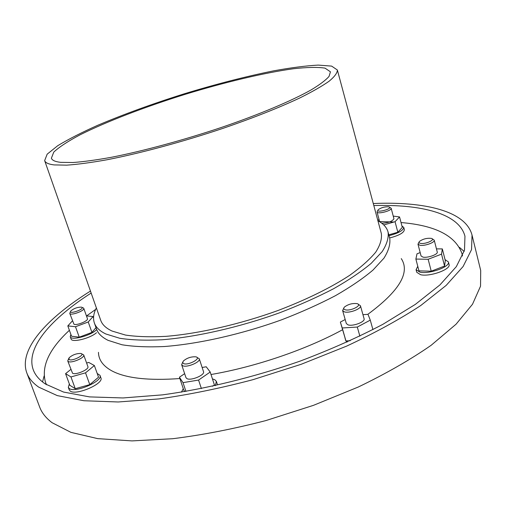 <?xml version="1.0" encoding="UTF-8"?>
<svg xmlns="http://www.w3.org/2000/svg" width="506" height="506" viewBox="0 0 506 506"><rect width="100%" height="100%" fill="white"/><g stroke="black" fill="none" stroke-linecap="round" stroke-linejoin="round"><path stroke-width="0.76" d="M68.652 358.609L67.747 360.936L72.522 373.219C75.495 375.42 89.423 369.431 87.905 366.629L83.705 354.946L81.548 353.776M70.834 369.424L65.578 373.662L70.96 376.938L85.533 372.833L94.369 365.541L88.746 362.441L86.615 363.042M65.578 373.662L69.828 385.281L75.255 388.697L89.783 384.623L98.537 377.217L94.369 365.541M69.347 383.965L68.316 387.375L69.322 388.551C75.217 393.213 103.148 381.1 99.992 375.344L97.203 373.472M99.992 375.344L100.896 377.868C104.065 383.668 76.159 395.793 70.258 391.094L69.246 389.911L68.316 387.375M98.468 352.34C98.569 359.741 102.939 365.863 111.579 370.715C125.374 378.203 148.138 380.816 179.87 378.545M211.008 374.516C255.486 366.913 306.054 349.633 342.562 329.748M367.799 314.346C399.228 291.171 410.385 272.589 401.277 258.604M347.015 342.17L345.762 340.639L344.972 337.863M96.513 332.714C90.036 338.489 71.77 342.942 71.055 338.944L70.239 336.699L70.897 334.453M448.405 261.931L449.056 264.499C451.137 269.356 429.866 277.022 420.6 274.72L416.748 272.285L416.077 269.736L419.929 272.146C429.189 274.416 450.473 266.757 448.405 261.931L445.046 259.61M401.922 225.961L403.763 227.403L404.357 229.68C404.028 232.703 399.215 235.435 389.924 237.883M462.433 255.998L461.965 253.607C455.615 235.739 435.299 225.385 401.024 222.545M393.921 222.02L379.355 221.59M95.647 309.406L86.57 315.934M69.398 330.291C48.943 349.248 40.999 366.654 45.572 382.498L46.533 384.737M464.154 251.438L459.486 247.39M44.104 375.977L42.542 381.948M91.15 293.056C51.138 318.717 25.275 347.862 33.282 369.854C35.237 375.155 39.253 379.861 45.331 383.965L63.547 392.055L89.568 396.9L122.926 397.956L162.552 394.857C205.689 388.994 253.632 377.305 299.919 361.189C330.114 349.772 357.774 337.477 382.897 324.308L415.312 304.41L439.954 284.897L456.33 266.63L464.495 250.255L464.957 236.226C459.138 213.557 421.334 204.12 373.82 205.556M90.46 291.083C47.039 318.141 18.241 349.399 26.818 372.941C28.785 378.254 32.77 382.991 38.76 387.153L57.298 395.616L83.926 400.746L118.195 401.979L159.023 398.905C188.991 394.693 220.287 388.285 252.918 379.69L301.108 364.314L346.623 346.123C374.889 332.948 399.569 319.438 420.663 305.592L446.165 285.409L463.098 266.523L471.541 249.603L472.035 235.126C465.811 210.857 424.395 201.331 373.276 203.532M26.818 372.941L39.645 407.014C41.796 412.814 45.938 418.045 52.074 422.7L70.903 432.352L97.702 438.632L131.984 440.903L172.666 438.721C202.451 435.008 233.5 428.968 265.808 420.6L313.442 405.35L358.337 387.001C386.173 373.567 410.442 359.671 431.131 345.301L456.07 324.201L472.509 304.245L480.542 286.168L480.7 270.482L472.035 235.126M184.639 373.675L179.421 377.204L183.703 389.974L184.766 391.612M212.526 386.287L214.417 384.952L210.205 372.036L206.227 366.78L202.134 367.476M215.385 385.661L216.372 381.366L214.81 379.747L212.431 378.88M183.28 388.709L181.407 392.163M96.248 329.988C90.327 335.851 70.96 340.829 70.239 336.699M72.447 320.861L67.817 325.908L71.548 336.25L79.24 337.167L91.94 332.41L96.013 327.648M69.765 313.391L73.958 324.226C76.539 325.794 88.626 320.817 87.43 318.691L83.756 308.331C85.021 310.728 70.328 316.054 69.765 313.391L70.562 311.456M83.256 307.869L83.756 308.331M81.713 307.224C85.463 309.033 67.81 315.067 70.834 310.943C73.908 308.407 77.424 307.136 81.39 307.123L81.713 307.224M420.663 243.392C425.622 244.379 435.982 239.585 431.473 238.408C427.108 237.909 423.13 238.883 419.55 241.349C418.614 242.387 418.987 243.063 420.663 243.392M419.082 242.032L417.981 244.164L419.929 245.277C424.585 246.232 435.211 242.431 434.23 240.167L432.219 238.8M417.981 244.164L421.055 255.966L423.003 257.13C427.665 258.161 438.259 254.36 437.254 252.02L434.23 240.167M420.176 252.602L417.001 253.816L415.875 259.059L418.962 270.855L431.238 271.197L444.559 266.042L445.318 260.679L442.333 248.914L436.45 248.863M417.766 266.295L416.077 269.736M403.763 227.403C403.39 230.458 398.475 233.209 389.025 235.651M388.804 234.822L397.836 232.241L402.302 227.39L399.55 216.935L393.238 216.1M381.847 223.285C388.38 222.855 392.409 221.337 393.934 218.737L391.163 208.251C392.182 210.679 377.343 214.569 377.04 211.963L377.976 210.154M389.443 207.137L391.163 208.251M388.311 206.752L388.956 206.884C393.7 208.662 375.022 213.564 378.267 209.693C380.936 207.738 384.282 206.758 388.311 206.752M69.094 359.551C72.409 361.657 86.286 354.339 80.726 353.447C76.317 353.428 72.428 354.883 69.075 357.818L69.094 359.551M67.747 360.936L68.259 361.499C71.201 363.612 85.198 357.66 83.705 354.946M345.181 319.533L340.361 322.069L345.94 340.955L350.171 340.728M340.361 322.069L342.227 327.977L357.299 327.053L370.278 320.134L367.982 314.334L362.947 314.675M370.278 320.134L372.922 329.634M342.227 327.977L345.94 340.955M357.299 327.053L359.874 336.161M343.789 308.065L342.632 310.583L346.325 323.536L348.065 324.884C352.948 326.61 365.427 321.816 364.086 318.742L360.449 305.744L358.128 304.176M345.206 309.761C350.645 311.475 363.055 304.998 357.015 303.625C352.359 303.119 348.179 304.258 344.459 307.034C343.302 308.325 343.549 309.229 345.206 309.761M342.632 310.583L344.365 311.873C349.235 313.511 361.771 308.723 360.449 305.744M415.875 259.059L428.158 259.274L441.529 254.132L444.559 266.042M441.529 254.132L442.333 248.914M428.158 259.274L431.238 271.197M379.038 219.408L377.843 220.515M383.75 224.93L395.047 221.698L397.836 232.241M395.047 221.698L399.55 216.935M67.817 325.908L75.495 326.731L88.24 321.987L93.047 316.535L93.547 317.951M88.24 321.987L91.94 332.41M93.047 316.535L86.45 315.921M75.495 326.731L79.24 337.167M70.96 376.938L75.255 388.697M85.533 372.833L89.783 384.623M179.421 377.204L183.008 382.644L185.942 391.416M183.008 382.644L198.573 380.063L201.388 388.583M198.573 380.063L210.205 372.036M182.717 362.119L181.667 364.75L185.968 377.653L186.948 378.64C190.996 380.999 205.151 375.028 203.513 371.676L199.282 358.773L196.885 357.312M183.533 363.555C188.15 365.889 202.362 357.976 195.708 356.819C191.053 356.578 186.942 357.976 183.362 361.006L182.679 362.511L183.533 363.555M181.667 364.75L182.641 365.705C186.663 367.963 200.888 362.018 199.282 358.773M96.374 307.92C93.509 313.404 92.832 318.407 94.356 322.936L96.519 329.058C98.082 333.568 101.959 337.338 108.139 340.367L122.054 344.782C133.812 346.68 147.897 347.261 164.305 346.528C198.706 343.935 241.704 334.245 281.684 319.779C301.26 312.227 319.216 304.176 335.541 295.624C350.588 286.978 363.074 278.464 372.998 270.071L383.94 258.186C388.595 250.767 390.531 244.139 389.734 238.294L388.058 232.02C386.755 227.422 383.371 223.671 377.912 220.768M94.356 322.936C95.893 327.363 99.745 331.057 105.906 334.004L119.789 338.28C131.541 340.076 145.62 340.576 162.028 339.773C196.448 337.034 239.509 327.262 279.578 312.803C299.198 305.263 317.199 297.237 333.574 288.736C348.672 280.147 361.202 271.69 371.17 263.379L382.163 251.621C386.862 244.303 388.829 237.769 388.058 232.02M44.648 160.598L100.726 320.317C102.218 324.643 106.013 328.223 112.098 331.063L125.513 335.073C136.816 336.743 150.32 337.167 166.025 336.345C198.947 333.644 239.945 324.27 278.06 310.488C306.63 299.571 330.494 287.857 349.659 275.346C360.98 267.238 369.665 259.515 375.711 252.178C380.196 245.189 382.062 238.952 381.322 233.456L337.357 69.992L331.626 66.103L318.179 65.097C305.909 65.767 291.108 67.671 273.778 70.815C246.03 76.419 216.214 84.072 184.342 93.774C152.559 103.774 123.635 114.305 97.569 125.355C81.498 132.553 68.209 139.346 57.709 145.722L47.178 154.153L44.648 160.598C45.388 162.793 48.544 164.235 54.11 164.912L66.754 165.152C77.722 164.393 91.099 162.603 106.892 159.782C140.175 153.312 182.704 141.851 222.988 128.36C253.272 117.923 278.914 107.772 299.906 97.911C312.392 91.694 322.17 86.102 329.223 81.137C334.656 76.602 337.369 72.889 337.357 69.992M60.72 162.35L72.927 162.515C83.465 161.756 96.279 160.01 111.371 157.29C143.135 151.066 183.545 140.149 221.773 127.329C259.635 114.381 291.892 100.738 311.215 89.853C319.817 84.66 325.763 80.169 329.064 76.381L330.443 71.82L325.01 68.127C317.629 67.013 307.11 67.216 293.455 68.746C264.119 72.794 224.468 82.301 184.57 94.514C144.754 106.981 106.665 121.535 80.169 134.767C68.038 141.225 59.246 146.993 53.781 152.085L51.391 158.201C52.112 160.339 55.217 161.718 60.72 162.35M45.572 382.498L46.369 384.636M461.965 253.607L462.516 255.815M216.479 381.638L217.384 384.433M81.921 307.351L82.87 307.743M379.677 221.786L377.04 211.963"/></g></svg>
